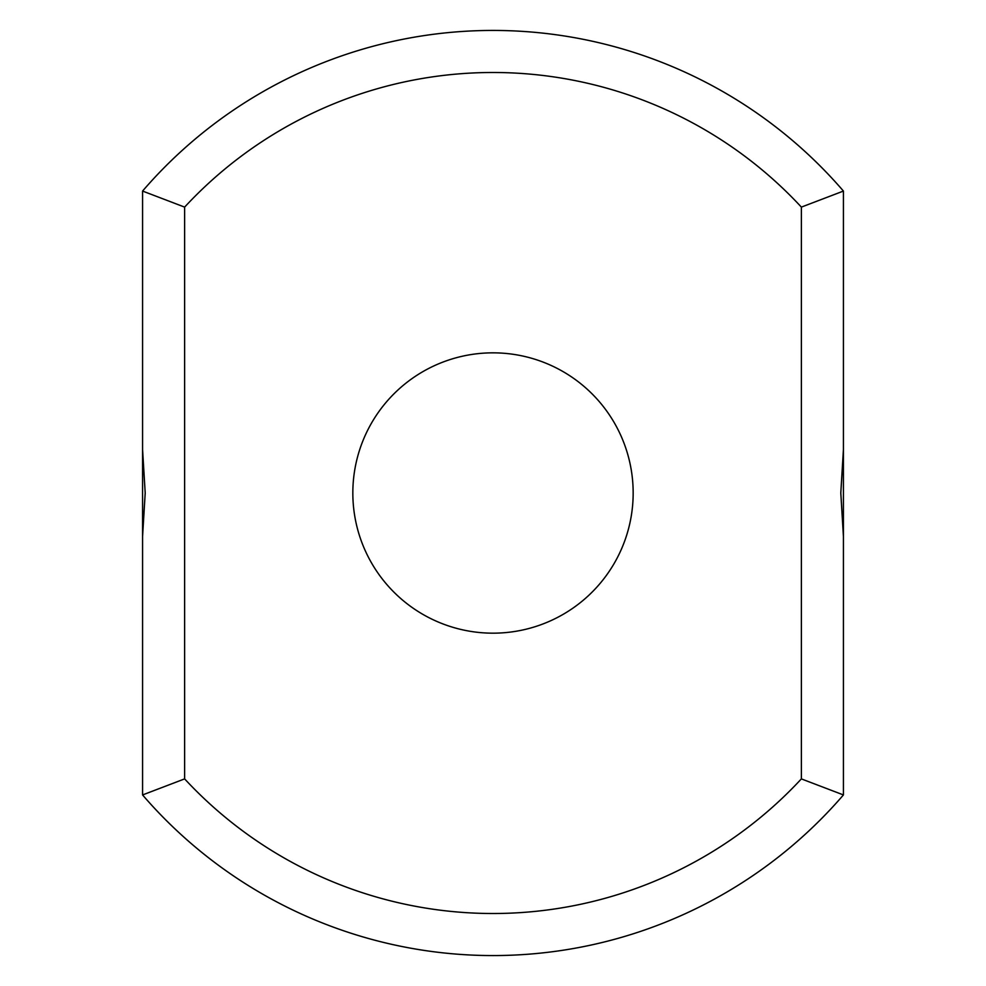 <?xml version="1.0" encoding="UTF-8"?>
<svg xmlns="http://www.w3.org/2000/svg" width="986" height="986" viewBox="0 0 986 986"><rect width="100%" height="100%" fill="white"/><g stroke="black" fill="none" stroke-linecap="round" stroke-linejoin="round"><path stroke-width="1.48" d="M843.424 449.554L843.424 191.062A462.557 462.557 0 0 0 142.576 191.062L184.629 207.109L184.629 778.891A420.504 420.504 0 0 0 801.371 778.891L843.424 794.938L843.424 449.554L840.799 493L843.424 536.446M843.424 191.062L801.371 207.109A420.504 420.504 0 0 0 184.629 207.109M142.576 191.062L142.576 449.554L145.201 493L142.576 536.446L142.576 449.554M142.576 536.446L142.576 794.938A462.557 462.557 0 0 0 843.424 794.938M801.371 207.109L801.371 778.891M493 633.172A140.172 140.172 0 0 0 614.389 422.92A140.172 140.172 0 0 0 371.611 422.92A140.172 140.172 0 0 0 493 633.172M142.576 794.938L184.629 778.891"/></g></svg>
